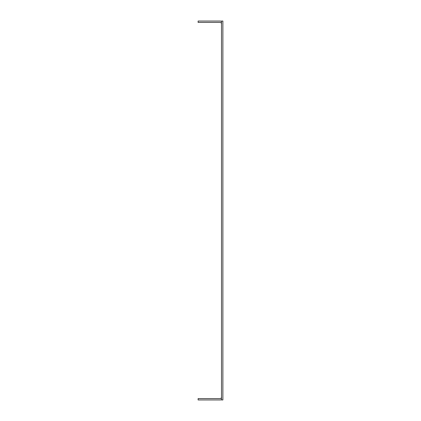 <?xml version="1.0" encoding="UTF-8"?>
<svg xmlns="http://www.w3.org/2000/svg" width="421" height="421" viewBox="0 0 421 421"><rect width="100%" height="100%" fill="white"/><g stroke="black" fill="none" stroke-linecap="round" stroke-linejoin="round"><path stroke-width="0.63" d="M221.504 21.05L221.504 399.95L222.877 399.95L222.877 21.05L221.504 21.05M221.504 397.198A1.374 1.374 0 0 1 220.125 398.576L198.123 398.576L198.123 399.95L220.125 399.95A2.752 2.752 0 0 0 221.504 399.582M221.504 23.802A1.374 1.374 0 0 0 220.125 22.424L198.123 22.424L198.123 21.05L220.125 21.05A2.752 2.752 0 0 1 221.504 21.418"/></g></svg>
